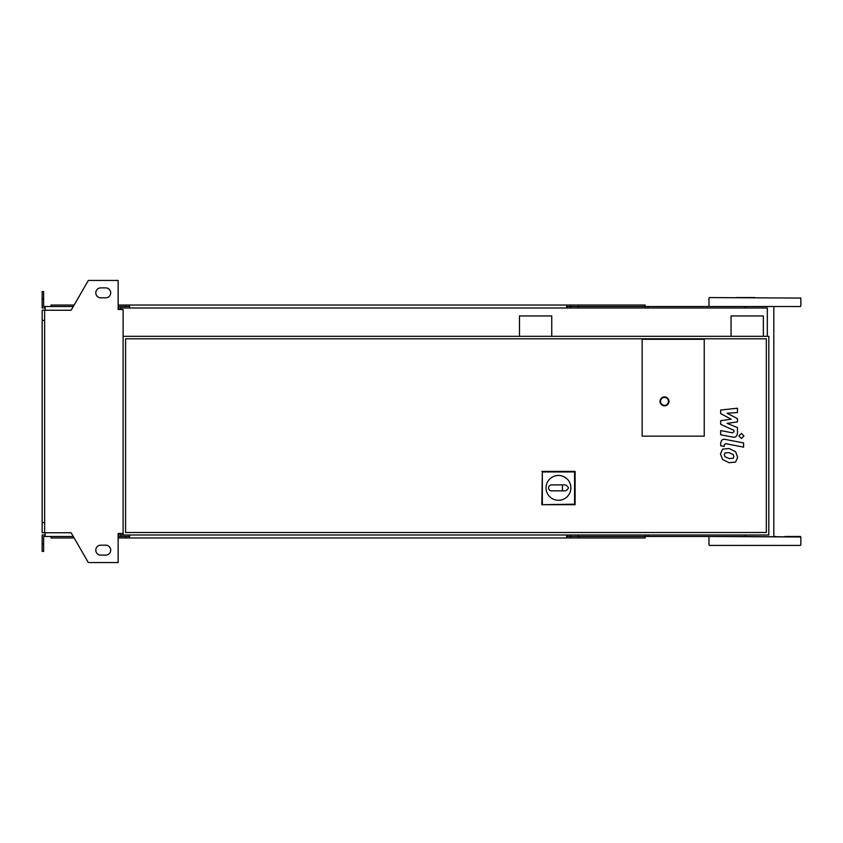 <?xml version="1.0" encoding="UTF-8"?>
<svg xmlns="http://www.w3.org/2000/svg" width="843" height="843" viewBox="0 0 843 843"><rect width="100%" height="100%" fill="white"/><g stroke="black" fill="none" stroke-linecap="round" stroke-linejoin="round"><path stroke-width="1.26" d="M733.147 458.339L733.884 456.527L733.147 454.451L729.09 452.702L725.012 452.87L724.263 454.651L725.012 456.758L729.09 458.518L733.147 458.339M735.591 451.679L729.09 448.518L722.567 449.15L720.502 453.924L722.567 459.53L729.09 462.702L735.591 462.069L737.657 457.254L735.591 451.679M743.6 442.954L725.486 439.435C722.704 438.803 721.102 440.13 720.691 443.397L720.691 445.778L724.232 446.463L724.232 444.862L725.749 443.671L743.6 447.138L743.6 442.954M738.889 435.936L741.429 438.476L743.958 435.936L741.429 433.407L738.889 435.936M720.691 413.66L731.218 419.203L720.691 420.668L720.691 424.324L733.926 430.341L733.926 431.637L732.419 432.838L720.681 430.583L720.681 434.756L732.693 437.064C735.486 437.686 737.077 436.358 737.467 433.081L737.456 427.549L727.098 423.355L737.456 421.932L737.456 418.665L727.098 413.239L737.456 412.554L737.456 408.233L720.691 410.004L720.691 413.66M704.242 436.158L642.155 436.158L642.155 339.297L704.242 339.297L704.242 436.158L642.155 436.158L642.155 339.297L704.242 339.297L704.242 436.158M546.043 487.876A12.413 12.413 0 0 1 558.466 475.452A12.413 12.413 0 0 1 570.88 487.876A12.413 12.413 0 0 1 558.466 500.289A12.413 12.413 0 0 1 546.043 487.876M565.421 484.894C569.246 486.885 569.246 488.866 565.421 490.858L562.439 490.858L562.439 484.894L565.421 484.894M562.439 490.858L551.512 490.858A2.982 2.982 0 0 1 548.53 487.876A2.982 2.982 0 0 1 551.512 484.894L562.439 484.894M542.344 504.177L542.344 471.943L574.578 471.943L574.578 504.177L541.828 504.694L542.344 471.943M541.828 471.416L575.105 471.416L574.578 471.943M575.105 471.416L575.105 504.694L574.578 504.177M575.105 504.694L541.828 504.694M668.973 401.384A4.468 4.468 0 0 0 664.505 396.916A4.468 4.468 0 0 0 660.037 401.384A4.468 4.468 0 0 0 664.505 405.852A4.468 4.468 0 0 0 668.973 401.384A4.468 4.468 0 0 1 664.505 405.852A4.468 4.468 0 0 1 660.037 401.384M120.623 534.999L768.816 534.999L768.816 336.315L123.11 336.315M123.11 534.999L123.11 309.497L118.146 309.497L118.146 280.434L88.346 280.434L71.139 310.245L44.637 310.245L44.637 532.755L71.139 532.755L88.346 562.566L118.146 562.566L118.146 533.503L123.11 533.503M766.329 532.513L125.596 532.513L125.596 338.802L766.329 338.802L766.329 532.513M736.002 545.421L784.844 545.421M709.458 297.579L800.85 298.074L709.458 297.579M648.119 308.001L648.119 306.515L800.355 306.515L709.458 306.515M800.355 545.421L709.458 545.421M775.897 545.421L773.8 545.421M709.458 536.485L800.85 536.98L745.454 536.485L745.454 534.999M773.8 306.515L773.8 536.485L775.897 536.485M784.844 536.485L800.355 536.485M736.002 297.579L754.906 297.579M648.119 306.515L567.655 306.515L567.655 308.001M645.137 308.001L645.137 305.029L570.637 305.029L570.637 308.001M577.95 306.515L577.95 308.001M129.569 306.515L120.623 306.515L120.623 309.497M578.772 305.029L578.772 306.515M570.637 305.029L566.654 305.029L566.654 308.001M566.654 305.029L129.569 305.029L129.569 308.001M129.569 305.029L125.596 305.029L125.596 306.515M125.596 305.029L118.146 305.029M74.152 305.029L51.086 305.029L51.086 306.515M745.454 306.515L745.454 308.001M566.654 306.515L567.655 306.515M648.119 534.999L648.119 536.485L567.655 536.485L567.655 534.999M645.137 534.999L645.137 537.971L570.637 537.971L570.637 534.999M577.95 536.485L577.95 534.999M129.569 536.485L118.146 536.485M578.772 537.971L578.772 536.485M570.637 537.971L566.654 537.971L566.654 534.999M566.654 537.971L129.569 537.971L129.569 534.999M129.569 537.971L125.596 537.971L125.596 536.485M125.596 537.971L118.146 537.971M74.152 537.971L51.086 537.971L51.086 536.485M566.654 536.485L567.655 536.485M648.119 536.485L745.454 536.485M100.76 287.885A4.963 4.963 0 0 0 95.796 292.858A4.963 4.963 0 0 0 100.76 297.821A4.963 4.963 0 0 1 95.796 292.858A4.963 4.963 0 0 1 100.76 287.885L105.723 287.885A4.963 4.963 0 0 1 110.696 292.858A4.963 4.963 0 0 1 105.723 297.821A4.963 4.963 0 0 0 110.696 292.858A4.963 4.963 0 0 0 105.723 287.885M100.76 555.115A4.963 4.963 0 0 1 95.796 550.142A4.963 4.963 0 0 1 100.76 545.179A4.963 4.963 0 0 0 95.796 550.142A4.963 4.963 0 0 0 100.76 555.115L105.723 555.115A4.963 4.963 0 0 0 110.696 550.142A4.963 4.963 0 0 0 105.723 545.179A4.963 4.963 0 0 1 110.696 550.142A4.963 4.963 0 0 1 105.723 555.115M119.137 533.503L119.137 534.999L118.146 534.999M120.623 536.485L120.623 533.503M519.478 336.315L519.478 315.956L551.754 315.956L551.754 336.315M120.623 308.001L767.32 308.001L767.32 336.315M763.347 336.315L763.347 315.956L731.06 315.956L731.06 336.315M119.137 309.497L119.137 308.001L118.146 308.001M45.132 308.001L42.15 308.001L42.15 299.065L43.636 299.065L43.636 306.515L73.288 306.515M73.288 536.485L45.132 536.485L45.132 532.755M45.132 534.999L42.15 534.999L42.15 543.935L43.636 543.935L43.636 536.485L45.132 536.485M42.15 543.935L42.15 551.385L43.636 551.385L43.636 543.935M120.623 306.515L118.146 306.515M42.15 299.065L42.15 291.615L43.636 291.615L43.636 299.065M45.132 306.515L45.132 310.245M44.637 320.424L42.15 320.424L42.15 310.245L44.637 310.245M42.15 320.424L42.15 522.576L44.637 522.576M42.15 522.576L42.15 532.755L44.637 532.755M105.723 545.179L100.76 545.179M105.723 297.821L100.76 297.821M660.533 401.384A3.973 3.973 0 0 1 664.505 397.411A3.973 3.973 0 0 1 668.478 401.384A3.973 3.973 0 0 1 664.505 405.357A3.973 3.973 0 0 1 660.533 401.384M708.963 306.02L708.963 298.074M708.963 544.926L708.963 536.98M800.85 544.926L800.85 536.98M800.85 306.02L800.85 298.074"/></g></svg>
